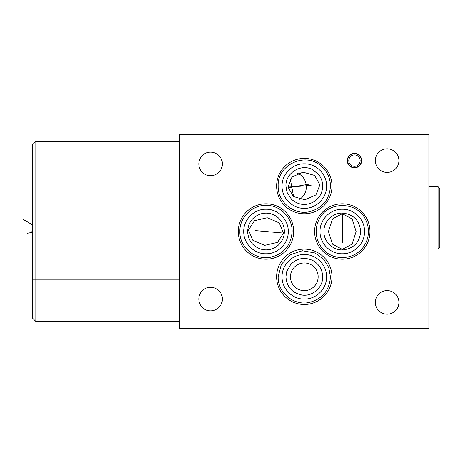 <?xml version="1.0" encoding="UTF-8"?>
<svg xmlns="http://www.w3.org/2000/svg" width="463" height="463" viewBox="0 0 463 463"><rect width="100%" height="100%" fill="white"/><g stroke="black" fill="none" stroke-linecap="round" stroke-linejoin="round"><path stroke-width="0.69" d="M428.888 134.594L179.708 134.594L179.708 328.406L428.888 328.406L428.888 134.594M32.416 144.896L35.848 141.464L35.848 321.426L32.416 317.994L32.416 144.896L35.848 141.464L179.708 141.464M276.608 276.793A27.687 27.687 0 0 1 304.295 249.111A27.687 27.687 0 0 1 331.983 276.793A27.687 27.687 0 0 1 304.295 304.48A27.687 27.687 0 0 1 276.608 276.793M276.608 186.091A27.687 27.687 0 0 1 304.295 158.41A27.687 27.687 0 0 1 331.983 186.091A27.687 27.687 0 0 1 304.295 213.779A27.687 27.687 0 0 1 276.608 186.091M314.597 231.5A27.687 27.687 0 0 1 342.284 203.813A27.687 27.687 0 0 1 369.972 231.5A27.687 27.687 0 0 1 342.284 259.187A27.687 27.687 0 0 1 314.597 231.5M238.289 231.5A27.687 27.687 0 0 1 265.976 203.813A27.687 27.687 0 0 1 293.664 231.5A27.687 27.687 0 0 1 265.976 259.187A27.687 27.687 0 0 1 238.289 231.5M347.267 160.62A7.2 7.2 0 0 1 354.467 153.421A7.2 7.2 0 0 1 361.661 160.62A7.2 7.2 0 0 1 354.467 167.82A7.2 7.2 0 0 1 347.267 160.62M198.812 163.943A11.795 11.795 0 0 1 210.607 152.148A11.795 11.795 0 0 1 222.396 163.943A11.795 11.795 0 0 1 210.607 175.737A11.795 11.795 0 0 1 198.812 163.943M198.812 299.057A11.795 11.795 0 0 1 210.607 287.263A11.795 11.795 0 0 1 222.396 299.057A11.795 11.795 0 0 1 210.607 310.852A11.795 11.795 0 0 1 198.812 299.057M375.343 302.38A11.795 11.795 0 0 1 387.137 290.585A11.795 11.795 0 0 1 398.927 302.38A11.795 11.795 0 0 1 387.137 314.174A11.795 11.795 0 0 1 375.343 302.38M375.343 160.62A11.795 11.795 0 0 1 387.137 148.826A11.795 11.795 0 0 1 398.927 160.62A11.795 11.795 0 0 1 387.137 172.415A11.795 11.795 0 0 1 375.343 160.62M291.198 272.319L291.366 271.85M292.541 269.483L292.784 269.101M293.774 267.799L294.121 267.406M309.446 263.945L310.332 264.338M312.861 265.918L313.578 266.526M314.232 267.157L314.817 267.799M315.807 269.101L316.212 269.75M317.242 271.897L317.392 272.313M317.589 272.939L317.751 273.552M317.595 272.956L317.988 274.738M290.515 275.497L290.451 276.793A13.844 13.844 0 0 1 304.295 262.949A13.844 13.844 0 0 1 318.139 276.793L318.104 275.844M318.058 275.311L317.988 274.756M316.223 269.773L315.812 269.119M314.828 267.811L312.866 265.924M310.343 264.344L309.417 263.933M309.353 263.91L308.48 263.597M307.542 263.337L306.604 263.146M305.678 263.019L304.758 262.961M303.838 262.961L302.918 263.019M301.986 263.146L301.054 263.337M300.117 263.597L299.301 263.887M299.179 263.933L298.253 264.338M297.362 264.813L296.511 265.351M295.724 265.924L295.006 266.532M294.352 267.163L293.768 267.811M292.778 269.113L292.367 269.767M290.995 272.956L290.706 274.171M290.602 274.756L290.532 275.311M290.457 276.399L290.469 276.081M290.504 275.612L290.544 275.219M318.046 275.19L318.093 275.624M318.122 276.041L318.133 276.428M290.457 277.198L290.475 277.545M318.139 276.793A13.844 13.844 0 0 1 304.295 290.637A13.844 13.844 0 0 1 290.451 276.793M319.887 184.864L315.899 194.958L304.903 199.79L293.345 196.532L287.992 187.093L291.979 177.005L302.976 172.172L314.533 175.425L319.887 184.864M293.6 196.717L290.289 179.025M342.284 249.349L332.492 244.134L328.441 231.535L332.492 218.941L342.284 213.721L352.071 218.941L356.128 231.535L352.071 244.134L342.284 249.349M248.492 230.007L254.471 220.701L267.197 217.749L279.224 222.871L283.495 233.068L277.516 242.369L264.784 245.326L252.763 240.204L248.492 230.007M35.848 321.426L179.708 321.426M438.079 186.705L438.079 249.053L439.85 247.283L439.85 188.476L438.079 186.705L428.888 186.705M348.784 160.62A5.683 5.683 0 0 1 354.467 154.943A5.683 5.683 0 0 1 360.145 160.62A5.683 5.683 0 0 1 354.467 166.304A5.683 5.683 0 0 1 348.784 160.62M347.545 160.62A6.922 6.922 0 0 1 354.467 153.699A6.922 6.922 0 0 1 361.389 160.62A6.922 6.922 0 0 1 354.467 167.542A6.922 6.922 0 0 1 347.545 160.62M23.15 219.387L31.941 224.52M27.45 233.248L31.941 232.385M288.067 187.833L308.358 184.297M32.416 231.5L31.941 231.5M428.888 268.048L429.369 268.048M311.049 185.484L287.992 187.093M342.284 242.982L342.284 213.721M255.136 230.586L283.495 233.068M297.53 173.405A13.844 11.986 86 0 1 306.269 185.819A13.844 11.986 -94 0 1 299.341 199.327M32.416 182.995L179.708 182.995M32.416 279.895L179.708 279.895M282.036 276.793C281.73 288.692 292.402 299.364 304.295 299.057C316.188 299.364 326.861 288.692 326.554 276.793C326.861 264.9 316.188 254.228 304.295 254.534C292.402 254.228 281.73 264.9 282.036 276.793M282.036 186.091C281.73 197.99 292.402 208.663 304.295 208.356C316.188 208.663 326.861 197.99 326.554 186.091C326.861 174.198 316.188 163.526 304.295 163.833C292.402 163.526 281.73 174.198 282.036 186.091M320.02 231.5C319.713 243.393 330.385 254.065 342.284 253.759C354.178 254.065 364.85 243.393 364.543 231.5C364.85 219.607 354.178 208.935 342.284 209.241C330.385 208.935 319.713 219.607 320.02 231.5M243.717 231.5C243.411 243.393 254.083 254.065 265.976 253.759C277.875 254.065 288.547 243.393 288.241 231.5C288.547 219.607 277.875 208.935 265.976 209.241C254.083 208.935 243.411 219.607 243.717 231.5M438.079 249.053L428.888 249.053M278.159 276.793C277.632 292.604 293.762 305.945 309.191 302.466C322.398 298.982 329.477 290.423 330.432 276.793L328.747 267.556L323.903 259.511L315.054 252.977L302.339 250.732L290.122 254.841L281.348 264.286L278.159 276.793M285.914 276.793L286.643 271.665L290.7 264.425C297.113 258.169 304.428 256.832 312.641 260.414C319.059 263.997 322.404 269.454 322.682 276.793C323 287.367 312.751 296.546 302.281 295.07C292.194 293.125 286.742 287.031 285.914 276.793M278.159 186.091C277.603 202.215 294.381 215.66 309.996 211.603C322.746 207.858 329.558 199.356 330.432 186.091C330.397 180.744 328.892 175.847 325.911 171.403L321.582 166.489C306.095 151.349 277.042 164.463 278.159 186.091M285.914 186.091C285.335 172.896 301.147 163.208 312.641 169.713L318.463 174.377C321.229 177.792 322.636 181.699 322.682 186.091C322.474 192.839 319.545 198.066 313.902 201.77C305.875 206.029 298.409 205.207 291.505 199.298L286.996 192.319L285.914 186.091M316.148 231.5C316.229 238.208 318.498 244.07 322.948 249.088C333.586 261.647 355.584 259.917 364.126 245.847C366.956 241.483 368.386 236.703 368.421 231.5C368.403 227.321 367.454 223.363 365.567 219.636C357.083 200.722 327 200.959 318.81 220C317.045 223.629 316.16 227.466 316.148 231.5M323.897 231.5C323.62 221.36 333.03 212.378 343.147 213.136C353.854 214.612 359.693 220.735 360.665 231.5C359.768 241.999 354.12 248.11 343.725 249.829C333.424 250.94 323.602 241.854 323.897 231.5M239.84 231.5C239.33 247.149 255.142 260.438 270.473 257.249C283.906 253.892 291.117 245.309 292.112 231.5C292.413 218.281 281.232 206.18 268.031 205.445C253.383 203.865 239.417 216.777 239.84 231.5M247.595 231.5C248.237 222.043 253.122 216.042 262.249 213.501C268.094 212.424 273.315 213.767 277.916 217.523C282.106 221.239 284.253 225.898 284.363 231.5C284.247 237.212 282.025 241.935 277.696 245.668C273.129 249.285 267.979 250.564 262.249 249.499C253.122 246.958 248.237 240.957 247.595 231.5"/></g></svg>
